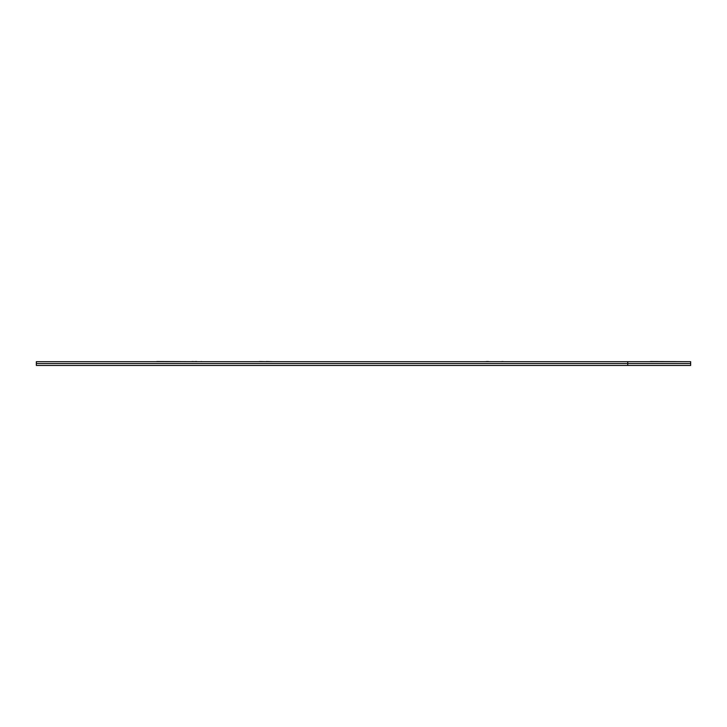 <?xml version="1.0" encoding="UTF-8"?>
<svg xmlns="http://www.w3.org/2000/svg" width="727" height="727" viewBox="0 0 727 727"><rect width="100%" height="100%" fill="white"/><g stroke="black" fill="none" stroke-linecap="round" stroke-linejoin="round"><path stroke-width="1.09" d="M627.737 361.673L36.35 361.673L36.35 363.564L690.65 363.564L690.65 361.673L627.737 361.673L627.737 363.564L690.65 363.564L690.65 365.454L36.35 365.454L36.35 363.564L627.737 363.564L627.737 365.454M514.452 361.673L464.162 361.673M650.383 361.673L644.976 361.673M650.383 361.546L688.133 361.673M196.744 361.673L259.53 361.673M266.246 361.673L259.53 361.546M266.246 361.546L272.361 361.673M201.288 361.546L201.97 361.673M239.319 361.673L237.902 361.673M156.732 361.673L147.899 361.673M156.732 361.546L191.946 361.673M191.946 361.546L195.272 361.673M195.272 361.546L196.744 361.546M486.327 361.546L488.571 361.546M501.912 361.546L502.393 361.673M503.829 361.673L502.393 361.546"/></g></svg>
